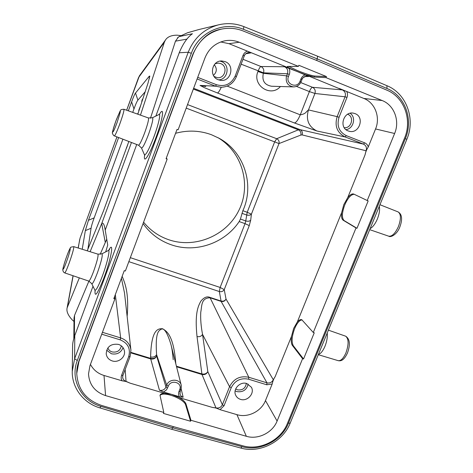 <?xml version="1.0" encoding="UTF-8"?>
<svg xmlns="http://www.w3.org/2000/svg" width="473" height="473" viewBox="0 0 473 473"><rect width="100%" height="100%" fill="white"/><g stroke="black" fill="none" stroke-linecap="round" stroke-linejoin="round"><path stroke-width="0.71" d="M180.976 35.629L177.31 35.185C171.409 35.15 167.424 36.811 165.361 40.17L164.379 42.168L140.469 115.128M90.112 251.719L101.725 223.528L131.464 142.485M79.34 277.876L67.119 307.858C66.279 311.352 68.059 315.444 72.452 320.126L73.995 321.463M145.158 91.821L137.903 100.128L135.503 93.051L149.255 76.236L149.835 76.082L147.948 83.337L137.809 114.188M135.503 93.051L135.485 93.069C134.693 94.068 133.404 97.012 131.618 101.89L133.971 108.95L132.718 112.379M82.231 249.271L85.329 230.617L88.457 220.282L118.622 137.537M128.36 110.836L131.618 101.89M87.227 250.826L103.457 210.999L128.839 141.474M178.386 37.089L175.465 41.163L150.455 118.244M187.343 32.838L179.208 36.592L187.343 32.838L198.713 29.58L218.295 24.903C203.964 28.954 193.942 38.071 188.236 52.243L179.226 52.769C183.033 43.605 187.432 37.261 192.428 33.737L179.208 36.592L177.541 37.775M173.272 426.587L172.781 427.834L100.885 406.372C81.326 400.962 69.886 379.334 77.282 360.544L74.622 358.723L72.245 371.346L72.6 346.076C72.558 343.327 73.285 339.827 74.775 335.588L74.622 358.723L188.236 52.243L191.34 53.295C198.63 32.282 223.664 20.847 243.441 29.314L243.902 26.636C235.737 23.431 227.365 22.816 218.774 24.785M243.441 29.314L317.253 58.883L317.549 56.181M243.967 26.648L317.472 56.169M316.638 60.455L317.253 58.883L386.932 88.463C405.136 95.806 413.597 119.557 405.343 138.607L288.453 423.217L290.197 423.087L406.833 139.316L405.349 138.613M143.585 222.186C150.42 230.487 158.804 236.329 168.725 239.722C195.237 248.91 226.715 235.572 238.971 210.183C251.506 184.937 242.342 152.04 217.793 137.56M88.912 281.133L74.539 315.385L74.03 317.957L73.823 338.467M100.158 254.356L106.732 239.172M136.715 144.507L105.219 230.109L107.72 245.085L105.692 251.878M92.998 286.26L74.775 335.588M179.226 52.769L155.824 116.127M105.237 242.247L101.725 223.528C102.872 222.517 103.865 223.776 104.704 227.306L105.219 230.109M222.6 28.894L221.559 29.095C209.308 31.076 199.783 39.365 192.996 53.957L78.902 361.029C77.389 365.351 76.673 369.289 76.762 372.842M288.453 423.217C281.624 440.777 259.813 451.869 242.034 446.672L172.781 427.834L171.664 429.283L100.004 407.927M242.809 445.803L173.414 426.628L101.524 405.42C85.974 399.998 77.72 389.338 76.756 373.439L78.908 361.609L193.232 53.946C198.672 40.607 208.203 32.306 221.825 29.048C229.127 27.611 236.222 28.25 243.116 30.964L316.78 60.514L386.725 90.089C404.22 97.071 412.444 119.947 404.521 138.181L287.401 423.453C280.856 440.304 259.89 450.875 242.809 445.803M302.081 319.914C299.533 320.079 297.044 322.988 294.614 328.64C291.8 336.362 291.374 342.074 293.325 345.757L303.542 358.989L314.243 332.809L313.292 332.495L301.839 319.778C300.591 319.216 299.084 319.955 297.316 321.995L293.692 328.339L291.498 336.356L275.191 376.597C273.843 378.512 272.838 380.99 272.176 384.035L265.471 400.578L277.101 421.047C272.614 432.683 258.051 439.931 246.344 436.289L190.944 420.278L190.566 421.242L163.427 413.408L163.806 412.438L105.574 395.605C94.931 391.951 89.243 384.715 88.516 373.901L89.994 365.588L114.88 298.995L113.816 298.652L124.269 270.651L125.345 271.005L167.158 159.111L166.076 158.721L177.026 129.407L178.102 129.815L204.998 57.854C208.812 48.565 215.487 42.877 225.018 40.779C229.896 39.915 234.626 40.406 239.208 42.239L228.985 43.682L247.379 51.149C245.333 51.894 243.885 53.313 243.033 55.406L235.193 76.064C231.185 84.194 224.923 87.067 216.415 84.697L197.708 77.359M277.101 421.047L302.584 358.688L292.415 345.467C291.191 343.694 290.889 340.661 291.498 336.356M303.542 358.989L302.584 358.688M313.292 332.495L356.021 227.939L343.25 220.276C341.695 219.212 341.163 216.652 341.66 212.602L343.8 204.655L347.72 197.643C350.026 194.716 352.03 193.522 353.721 194.054L353.733 194.06M353.721 194.054L368.154 200.954L356.979 228.288L356.021 227.939M367.196 200.593L394.618 133.492C400.063 120.887 394.24 105.166 382.166 100.536L325.992 77.625L314.243 77.064L305.345 74.693L342.375 89.905L312.476 87.292C314.912 88.599 315.728 90.656 314.929 93.471L308.461 109.919C305.676 119.634 308.514 126.669 316.969 131.021L294.36 122.945C296.086 122.755 298.055 120.053 300.266 114.833L309.389 91.591L296.435 86.393M305.345 74.693L288.985 68.349C289.949 70.288 290.05 72.298 289.293 74.391L288.489 76.455C285.166 84.224 297.316 89.084 300.083 81.131L300.887 79.08C301.739 77.034 303.158 75.645 305.144 74.911L290.274 68.567C288.098 67.456 287.141 66.746 287.383 66.451L298.433 66.391L298.859 65.298L326.417 76.549L325.992 77.625M298.433 66.391L239.208 42.239M190.566 421.242L185.641 404.953C184.145 398.834 163.144 390.757 159.975 395.576M190.944 420.278L186.007 404.025C185.262 401.961 182.992 399.833 179.19 397.633L171.498 394.358L164.338 393.252C161.831 393.341 160.394 394.033 160.016 395.316L163.806 412.438M176.571 366.776L202.001 374.504L201.888 373.936C204.519 374.456 206.5 373.694 207.824 371.642C206.583 374.048 204.638 375 202.001 374.504L215.978 407.892L212.407 407.424C216.805 408.116 215.392 407.791 220.028 409.671L236.92 414.65C247.805 418.097 261.327 411.404 265.471 400.578M171.498 394.358L179.438 396.705C178.457 395.073 178.309 393.323 178.989 391.455L179.906 389.037C182.135 382.172 170.629 379.334 168.287 386.205L166.537 389.829L163.516 392.005L171.498 394.358M181.159 388.877L183.134 397.202L179.438 396.705M168.287 386.205L166.697 385.182L156.587 354.638C155.032 331.177 159.058 330.562 161.5 329.078C164.362 328.031 167.507 333.169 170.936 344.486C171.912 347.992 172.669 353.065 173.207 359.716M167.56 388.067L165.976 387.044L156.652 356.033C155.41 358.481 153.429 359.445 150.704 358.924L159.448 390.213L163.516 392.005M90.449 364.381C93.341 369.862 97.864 373.558 104.013 375.473L122.105 380.806C126.924 381.616 125.339 381.22 130.146 383.177L126.043 381.368L125.168 369.484M122.105 380.806C121.07 379.133 120.887 377.342 121.561 375.426L128.674 356.695C130.814 348.731 127.988 343.114 120.189 339.845L101.73 334.186M118.481 344.385C110.96 343.475 106.863 346.62 106.194 353.81C106.715 357.34 108.731 359.716 112.243 360.929C118.457 363.039 125.682 357.145 124.417 350.99C123.755 347.726 121.774 345.526 118.481 344.385M121.419 278.295L124.505 292.935L130.873 349.665M220.737 41.961L228.985 43.682M225.113 61.626L221.861 60.976C211.721 60.325 208.676 76.525 218.278 79.754L220.27 80.286C230.848 82.391 235.353 65.203 225.113 61.626M288.985 68.349L284.586 66.746L260.925 66.516C263.449 67.858 264.312 69.963 263.526 72.836L241.118 64.186M245.789 53.756L251.116 52.852L247.379 51.149L290.274 68.567M301.91 79.559C302.862 77.483 304.417 76.342 306.581 76.153L308.621 76.502L305.144 74.911M288.571 66.35L297.487 70.601C305.54 73.788 311.264 75.597 314.646 76.035L326.417 76.549M346.75 91.508C347.667 93.4 347.738 95.375 346.969 97.426L339.046 117.298C336.581 125.735 338.987 131.849 346.266 135.627L364.624 142.822C366.463 143.597 367.681 144.969 368.272 146.937L375.562 128.958C380.564 117.292 375.083 102.736 363.861 98.455L339.029 88.368M355.087 113.638L353.627 113.207C343.605 110.753 338.437 127.627 348.158 130.915L349.05 131.21C359.131 134.385 365.091 117.156 355.087 113.638M205.814 86.535L200.067 85.424L204.454 87.7L217.444 92.962C218.284 92.838 219.555 90.94 221.258 87.269M346.266 135.627L345.172 136.951C337.095 132.765 334.423 125.995 337.154 116.636L308.461 109.919L306.563 111.669C305.446 113.295 303.341 114.354 300.266 114.833L227.194 86.11M364.624 142.822L363.5 144.129C366.143 145.513 367.001 147.724 366.078 150.769L365.02 154.955C365.54 152.223 366.622 149.551 368.272 146.937M275.191 376.597L273.299 379.73L226.023 299.066C224.965 301.1 223.339 301.88 221.133 301.407L210.113 297.801L248.816 377.271L248.579 379.204L266.766 384.78L266.973 382.846C269.817 383.42 271.928 382.379 273.299 379.73M354.194 194.279C350.966 194.415 347.815 197.992 344.728 204.998C341.843 212.921 341.654 218.124 344.167 220.607L356.979 228.288M248.579 379.204C240.751 377.643 234.969 380.481 231.232 387.706L224.025 405.787L220.028 409.671M272.176 384.035L266.766 384.78M246.841 383.55C240.107 381.143 232.485 389.267 235.761 395.357C236.737 397.338 238.321 398.674 240.497 399.366C247.391 401.79 255.012 393.3 251.382 387.233L246.841 383.55M231.232 387.706L229.571 386.695L202.545 334.393C201.001 326.352 200.404 318.973 200.759 312.257C201.965 306.338 200.842 297.854 210.113 297.801L210.012 297.416L221.021 301.023C223.226 301.514 224.894 300.863 226.023 299.066L224.232 289.624C223.126 291.386 221.494 292.03 219.336 291.539L128.839 261.652M224.025 405.787L222.381 404.752L207.824 371.642L202.545 334.393C201.315 336.338 199.476 337.054 197.022 336.545C194.61 313.02 198.163 306.173 200.806 301.224C203.964 297.346 207.032 296.08 210.012 297.416M175.785 363.678C173.68 335.398 166.744 331.171 162.57 328.735C158.467 328.623 151.301 328.422 150.609 356.967C153.311 357.505 155.304 356.731 156.587 354.638L156.652 356.033C155.369 358.132 153.37 358.906 150.656 358.368L150.609 356.967M127.131 316.289L127.296 314.61C128.893 292.633 125.02 283.309 122.158 276.315M143.071 223.563C150.248 233.674 159.661 240.757 171.315 244.807C195.68 253.386 224.864 243.24 239.178 221.565L240.438 219.052L242.856 210.716C254.722 184.99 244.352 151.857 219.117 138.276L211.526 134.758C199.831 130.459 187.846 129.974 175.578 133.291M240.438 219.052L245.747 220.932L245.044 223.64L239.178 221.565M127.296 314.61L126.924 314.474M316.969 131.021L345.172 136.951L363.5 144.129L299.977 129.62L298.357 129.827L193.333 89.06M242.856 210.716L247.208 212.271L245.747 220.932C247.899 221.53 249.549 221.287 250.696 220.199L251.405 214.186C250.258 215.28 248.615 215.528 246.474 214.937L241.957 213.323M248.201 384.106C246.634 389.994 242.82 392.489 236.754 391.591L235.134 390.893M235.678 388.948L237.464 389.829C242.495 390.473 245.452 388.333 246.332 383.414M350.138 113.266C356.411 117.345 353.491 128.78 345.988 129.643M344.238 127.686C351.522 128.632 354.602 116.654 347.655 114.259L347.637 114.253M220.04 61.129L221.423 61.555C230.481 64.683 228.027 79.813 218.508 79.842M214.056 76.425L217.137 77.637C225.071 79.092 228.317 66.238 220.66 63.583L218.319 63.092L215.079 63.79M214.269 64.73C217.219 68.55 216.936 72.097 213.412 75.373M166.301 158.118L167.158 159.111M114.567 296.63L114.88 298.995M123.057 347.655C120.893 352.781 117.008 354.821 111.397 353.769L106.644 350.186M107.844 347.933C108.583 349.908 110.002 351.238 112.089 351.924C117.162 352.687 120.243 350.664 121.33 345.858M122.921 139.192L94.18 217.852C92.436 222.617 91.401 226.082 91.07 228.252L87.895 249.188M137.903 100.128L137.885 100.14C137.046 101.175 135.739 104.107 133.971 108.95M126.539 148.014L127.775 144.626M126.977 146.819L126.38 147.954M137.513 114.082L138.264 112.805M139.015 110.522L138.719 110.41L140.729 105.302M139.322 109.576L138.719 110.41M140.032 107.418L139.902 107.809M142.018 101.382L141.729 101.269L142.302 99.519L142.917 98.644M142.338 100.4L141.729 101.269M139.772 75.337L138.589 77.507L164.379 42.168M67.456 306.746L73.144 275.771M78.24 248.035L79.718 239.397M165.361 40.17L139.417 75.828L126.669 110.233M116.955 136.892L80.061 238.096L78.134 248.006M386.932 88.463L386.938 85.725M80.073 238.061L116.932 136.886M74.539 315.385L74.367 336.746M100.885 406.372L99.939 407.909C83.573 403.227 71.76 387.836 72.251 371.181M191.34 53.295L77.282 360.538M95.067 290.623C94.57 297.966 97.361 294.159 103.433 279.188L104.095 277.426C111.522 257.661 114.336 239.799 108.695 250.312M144.661 155.073C143.047 164.503 148.853 156.321 155.174 139.576L155.871 137.72C162.925 118.936 164.841 104.923 159.401 114.395M186.959 39.117L175.465 41.163M91.774 283.747L94.813 289.996C95.735 291.214 98.088 286.999 101.884 277.367L102.44 275.883C107.105 263.42 110.262 249.809 108.429 250.477L108.033 250.678M101.736 253.906L102.008 253.77C102.866 255.089 101.417 261.202 97.663 272.105L97.373 272.903C94.34 280.856 92.454 284.427 91.715 283.617L88.859 281.116M64.783 272.921L88.717 281.068C89.492 281.193 91.135 277.923 93.648 271.271C96.983 261.794 98.437 256.088 98.006 254.167L97.881 254.131M73.723 246.634L73.806 246.658C73.936 248.443 72.375 253.96 69.117 263.207C66.705 269.711 65.227 272.939 64.689 272.891C63.654 272.466 63.021 271.455 62.803 269.852C62.519 269.971 63.908 264.147 66.788 256.189C70.193 247.219 70.217 248.331 70.465 247.799C70.105 247.338 71.216 246.959 73.806 246.658L98.006 254.167L102.008 253.77L108.429 250.477L109.635 249.36L109.003 250.087M66.51 261.658L66.137 262.669C61.567 275.026 62.359 268.256 66.782 256.224L67.142 255.237C71.589 243.128 71.11 249.082 66.51 261.658M144.46 154.559L144.484 154.606C145.785 155.422 148.741 149.994 153.358 138.323L153.944 136.762C158.408 124.813 160.926 113.68 159.046 114.59L158.851 114.685M152.324 117.795L152.46 117.736C153.471 118.38 152.253 123.666 148.806 133.599L148.504 134.427C144.868 143.893 142.527 148.41 141.474 147.966L141.457 147.931M114.395 135.911L138.518 145.205C139.576 144.945 141.616 140.842 144.643 132.901C147.724 124.21 148.983 119.226 148.404 117.948L148.386 117.937M123.95 109.269C124.251 110.428 122.891 115.241 119.888 123.719C116.997 131.488 115.152 135.55 114.365 135.899C113.697 136.2 111.788 132.57 112.468 132.753C112.071 132.913 113.242 128.91 115.974 120.757L116.364 119.722C121.366 107.661 121.608 108.589 117.085 122.513L116.689 123.583C111.853 136.685 111.315 133.457 115.98 120.769L120.13 110.966C121.035 110.327 119.746 109.429 123.95 109.269L148.404 117.948L152.46 117.736L159.779 114.123M171.764 429.307L240.775 448.043L242.034 446.672M78.902 361.029L78.908 361.609M186.007 404.025L185.641 404.953M212.407 407.424L179.19 397.633M246.344 436.289L236.92 414.65M183.134 397.202C181.449 396.646 180.396 395.54 179.988 393.885L179.9 393.098M178.989 391.455L180.219 391.384L180.923 389.575M180.94 389.415L179.716 389.598M159.448 390.213C162.434 390.793 164.61 389.74 165.976 387.044L166.697 385.182C168.932 378.477 180.042 378.595 181.254 385.306L181.171 388.717M164.338 393.252L130.146 383.177M130.962 352.385L150.656 358.368L150.704 358.924L130.92 352.911M104.013 375.473L105.574 395.605M126.043 381.368C123.973 380.653 122.844 379.251 122.643 377.164L122.885 375.438M121.561 375.426L122.945 375.278M120.189 339.845L120.645 337.899C126.663 340.034 130.093 344.125 130.932 350.162L130.04 356.654L128.674 356.695M102.434 332.306L120.645 337.899L115.317 294.62M242.98 59.279L260.925 66.516C260.156 66.799 259.222 68.301 258.122 71.015L257.939 71.494C251.932 85.353 270.828 97.787 280.436 86.512M284.586 66.746C287.395 68.242 288.347 70.589 287.442 73.776L289.293 74.391M300.083 81.131L301.088 81.663C299.598 84.992 297.115 86.736 293.638 86.908C287.986 86.021 285.568 82.592 286.384 76.62L287.442 73.776L263.526 72.836L263.343 73.315L286.644 75.84L288.489 76.455M257.939 71.494L263.343 73.315C261.788 80.682 264.543 84.992 271.614 86.246L293.272 86.896M301.886 79.618L300.887 79.08M304.813 76.561L308.621 76.502M300.727 82.556L312.476 87.292C311.541 87.505 310.507 88.936 309.389 91.591L314.929 93.471L345.065 96.788C345.988 93.654 345.095 91.36 342.375 89.905M314.646 76.035L314.243 77.064M363.861 98.455L382.166 100.536M346.969 97.426L345.065 96.788L337.154 116.636L339.046 117.298M200.067 85.424L215.558 86.187L197.111 78.961M294.36 122.945L217.444 92.962M193.617 88.303L299.977 129.62C302.111 130.719 302.832 132.487 302.152 134.917L366.078 150.769M235.193 76.064L236.376 76.62C233.402 83.414 228.311 86.961 221.104 87.263L215.558 86.187L216.415 84.697M243.033 55.406L244.228 56.009L236.382 76.596M244.216 55.98C244.984 54.17 246.285 53.041 248.118 52.592L251.116 52.852M365.02 154.955L347.72 197.643M341.66 212.602L297.316 321.995M249.265 225.615L224.232 289.624L220.14 287.448L245.044 223.64L249.265 225.615L250.696 220.199M187.533 104.586L276.681 138.719L274.653 141.882L278.993 143.573L300.834 135.059C301.313 132.665 300.485 130.926 298.357 129.827L276.681 138.719C278.674 139.73 279.448 141.35 278.993 143.573L251.405 214.186L247.208 212.271L274.653 141.882L186.208 108.122M300.834 135.059L302.152 134.917M394.618 133.492L375.562 128.958M344.167 220.607L343.25 220.276M293.325 345.757L292.415 345.467M215.978 407.892C218.881 408.447 221.015 407.407 222.381 404.752L229.571 386.695C233.721 378.678 240.136 375.532 248.816 377.271L266.973 382.846L221.133 301.407L219.336 291.539L220.14 287.448L130.329 257.667M176.423 366.197L201.888 373.936L197.022 336.545M320.511 349.334L323.627 341.76M327.221 333.01C327.647 336.942 326.908 341.358 324.992 346.254L324.715 346.898C322.716 351.268 320.617 353.769 318.424 354.419M318.305 354.697L337.905 360.58C340.601 361.283 343.274 358.735 345.917 352.929C348.861 344.456 348.796 338.887 345.722 336.22L345.296 336.072M372.89 221.896L376.136 213.997M379.287 206.34C380.002 209.675 379.364 213.879 377.383 218.946L377.093 219.626C374.983 224.255 372.653 227.265 370.117 228.648M369.703 229.647L388.611 236.157C391.91 236.725 395.162 233.567 398.372 226.685C401.157 218.958 401.069 214.038 398.118 211.922L379.949 204.72M149.255 76.236L149.373 78.648M85.329 230.617L91.07 228.252M94.18 217.852L88.457 220.282M243.944 26.636C235.607 23.366 227.058 22.787 218.295 24.903M187.704 32.696L198.713 29.58M317.543 56.181L387.032 85.743C406.561 93.595 415.631 119.054 406.839 139.293M138.565 77.501L126.646 110.227M73.031 275.729L67.119 307.858M179.563 36.374L178.185 37.225M95.203 291.208L94.896 290.174M144.785 155.576L141.474 147.966L138.559 145.217M290.15 423.211C282.83 441.847 259.86 453.536 240.911 448.079M76.756 372.842L76.756 373.439M179.988 393.885L180.201 391.425M181.2 385.105L170.936 344.486M180.946 389.527L181.254 385.306M122.637 377.164L122.939 375.349L130.028 356.689M130.04 356.654L130.932 350.162M301.135 81.663C299.64 84.992 297.139 86.742 293.638 86.908M306.581 76.147C303.441 77.182 301.892 78.335 301.945 79.6L301.141 81.652M248.118 52.586C245.712 53.615 244.411 54.75 244.222 56.009L236.399 76.614C233.42 83.414 228.323 86.961 221.104 87.263M347.454 353.006C350.475 344.622 349.902 339.023 345.722 336.22L328.398 330.148M347.413 353.095C343.457 361.532 340.205 360.84 338.508 360.751M399.786 227.129C396.681 235.128 390.302 237.612 388.812 236.222M398.118 211.922C402.097 214.299 402.653 219.366 399.791 227.105"/></g></svg>
